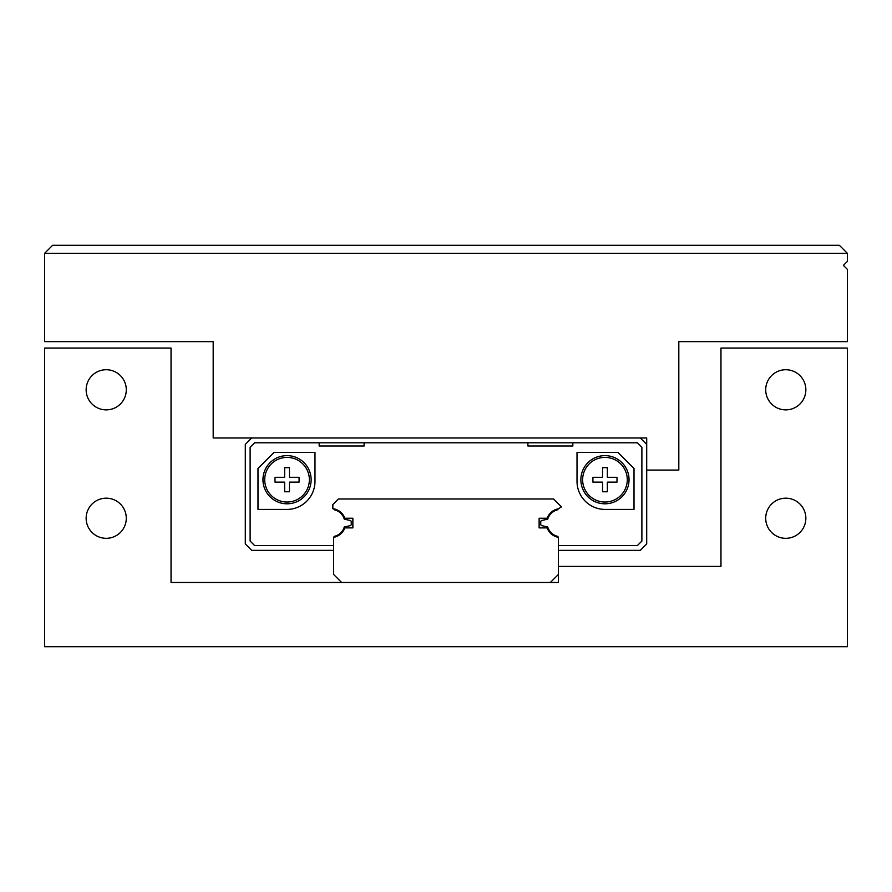 <?xml version="1.0" encoding="UTF-8"?>
<svg xmlns="http://www.w3.org/2000/svg" width="892" height="892" viewBox="0 0 892 892"><rect width="100%" height="100%" fill="white"/><g stroke="black" fill="none" stroke-linecap="round" stroke-linejoin="round"><path stroke-width="1.34" d="M805.855 518.252A20.07 20.07 0 0 1 785.785 538.322A20.07 20.07 0 0 1 765.715 518.252A20.07 20.07 0 0 1 785.785 498.182A20.07 20.07 0 0 1 805.855 518.252M126.285 518.252A20.07 20.07 0 0 1 106.215 538.322A20.07 20.07 0 0 1 86.145 518.252A20.07 20.07 0 0 1 106.215 498.182A20.07 20.07 0 0 1 126.285 518.252M126.285 389.804A20.07 20.07 0 0 1 106.215 409.874A20.07 20.07 0 0 1 86.145 389.804A20.07 20.07 0 0 1 106.215 369.734A20.07 20.07 0 0 1 126.285 389.804M805.855 389.804A20.07 20.07 0 0 1 785.785 409.874A20.07 20.07 0 0 1 765.715 389.804A20.07 20.07 0 0 1 785.785 369.734A20.07 20.07 0 0 1 805.855 389.804M847.4 646.7L44.6 646.7L44.6 348.058L171.041 348.058L171.041 582.476L558.392 582.476L558.392 566.42L720.959 566.42L720.959 348.058L847.4 348.058L847.4 646.7M546.829 519.356L541.923 520.437L546.829 519.356A14.45 14.45 0 0 1 547.175 518.252L539.125 518.252L539.125 527.886L547.175 527.886A14.45 14.45 0 0 0 558.392 537.318L558.392 566.42M558.392 574.448L550.364 582.476M547.175 518.252A14.45 14.45 0 0 1 558.18 508.853L561.481 506.89L553.575 498.985L338.425 498.985L332.839 504.571L332.839 508.708A14.45 14.45 0 0 1 345.171 519.356L350.077 520.437L345.171 519.356M345.171 526.782L350.077 525.7L345.171 526.782A14.45 14.45 0 0 1 344.825 527.886L352.875 527.886L352.875 518.252L344.825 518.252M344.825 527.886A14.45 14.45 0 0 1 333.608 537.318L333.608 574.448L341.636 582.476M547.175 527.886A14.45 14.45 0 0 1 546.829 526.782L541.923 525.7L546.829 526.782M262.962 479.718A24.084 24.084 0 0 1 287.046 455.634A24.084 24.084 0 0 1 311.13 479.718A24.084 24.084 0 0 1 287.046 503.802A24.084 24.084 0 0 1 262.962 479.718A24.084 24.084 0 0 1 287.046 455.634A24.084 24.084 0 0 1 311.13 479.718M580.87 479.718A24.084 24.084 0 0 1 604.954 455.634A24.084 24.084 0 0 1 629.038 479.718A24.084 24.084 0 0 1 604.954 503.802A24.084 24.084 0 0 1 580.87 479.718A24.084 24.084 0 0 1 604.954 455.634A24.084 24.084 0 0 1 629.038 479.718M616.996 477.309L607.363 477.309L607.363 467.676L602.546 467.676L602.546 477.309L592.912 477.309L592.912 482.126L602.546 482.126L602.546 491.76L607.363 491.76L607.363 482.126L616.996 482.126L616.996 477.309M299.088 477.309L289.454 477.309L289.454 467.676L284.637 467.676L284.637 477.309L275.004 477.309L275.004 482.126L284.637 482.126L284.637 491.76L289.454 491.76L289.454 482.126L299.088 482.126L299.088 477.309M351.27 524.228L351.27 521.909L351.27 524.228A1.505 1.505 0 0 1 350.077 525.7L344.279 526.971A13.648 13.648 0 0 1 334.076 536.415L334.076 537.229M540.73 521.909L540.73 524.228L540.73 521.909A1.505 1.505 0 0 1 541.923 520.437L547.721 519.166A13.648 13.648 0 0 1 557.924 509.722L557.924 508.908M557.924 537.229L557.924 536.415A13.648 13.648 0 0 1 547.721 526.971L541.923 525.7A1.505 1.505 0 0 1 540.73 524.228M334.076 508.908L334.076 509.722A13.648 13.648 0 0 1 344.279 519.166L350.077 520.437A1.505 1.505 0 0 1 351.27 521.909M319.158 446L319.158 442.789L319.158 446L364.114 446L364.114 442.789L527.886 442.789L527.886 446L572.842 446L572.842 442.789L637.39 442.789L641.883 447.282L641.883 541.054L637.39 545.547L558.392 545.547M634.011 509.421L634.011 468.478L617.955 452.422L577.013 452.422L577.013 481.323A28.098 28.098 0 0 0 605.111 509.421L634.011 509.421M314.988 481.323L314.988 452.422L274.045 452.422L257.989 468.478L257.989 509.421L286.889 509.421A28.098 28.098 0 0 0 314.988 481.323M333.608 545.547L254.61 545.547L250.117 541.054L250.117 447.282L254.61 442.789L364.114 442.789L364.114 446M527.886 446L527.886 442.789L572.842 442.789L572.842 446M558.392 550.364L640.278 550.364L646.7 543.942L646.7 444.394L640.278 437.972L251.722 437.972L245.3 444.394L245.3 543.942L251.722 550.364L333.608 550.364M646.7 444.394L646.7 437.972L640.278 437.972M646.7 470.084L678.812 470.084L678.812 341.636L847.4 341.636L847.4 269.384L843.386 265.37L847.4 261.356L847.4 253.328L44.6 253.328L44.6 341.636L213.188 341.636L213.188 437.972L251.722 437.972M44.6 253.328L52.628 245.3L839.372 245.3L847.4 253.328M264.723 479.718A22.322 22.322 0 0 1 287.046 457.395A22.322 22.322 0 0 1 309.368 479.718A22.322 22.322 0 0 1 287.046 502.04A22.322 22.322 0 0 1 264.723 479.718M582.632 479.718A22.322 22.322 0 0 1 604.954 457.395A22.322 22.322 0 0 1 627.277 479.718A22.322 22.322 0 0 1 604.954 502.04A22.322 22.322 0 0 1 582.632 479.718"/></g></svg>
